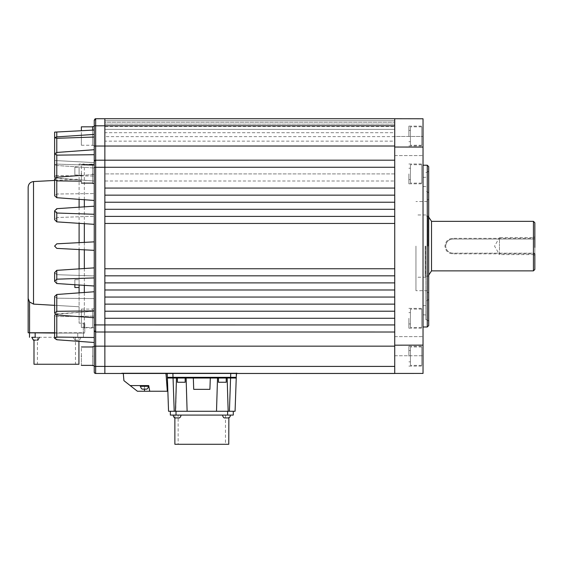 <?xml version="1.0" encoding="UTF-8"?>
<svg xmlns="http://www.w3.org/2000/svg" width="563" height="563" viewBox="0 0 563 563"><rect width="100%" height="100%" fill="white"/><g stroke="black" fill="none" stroke-linecap="round" stroke-linejoin="round"><path stroke-width="0.42" stroke-dasharray="2.81 2.11" d="M28.15 246.101L28.15 187.212L28.15 246.101M423.031 318.285L423.031 328.194L423.031 318.285M408.879 318.285L408.879 328.194L408.879 318.285M423.031 356.175L423.031 346.266L423.031 356.175M408.879 356.175L408.879 346.266L408.879 356.175M423.031 173.918L423.031 183.827L423.031 173.918M408.879 173.918L408.879 183.827L408.879 173.918M423.031 136.035L423.031 126.126L423.031 136.035M408.879 136.035L408.879 126.126L408.879 136.035M423.031 346.182L423.031 355.739L423.031 346.182M394.726 324.935L104.859 324.935L104.859 332.015L95.661 332.001L394.726 332.015L104.859 332.015L104.859 346.168L394.726 346.168L394.726 355.739L394.726 324.935L394.726 373.48L394.726 297.053L104.859 297.053L104.859 299.15M423.031 146.021L423.031 155.578L423.031 146.021M394.726 373.48L423.031 373.431L423.031 118.772L394.726 118.723L394.726 155.578L394.726 136.471L394.726 146.021L394.726 136.471L423.031 136.471L394.726 136.471M423.031 246.101L423.031 165.212L423.031 246.101M427.282 165.212L427.282 326.99M428.696 166.627L428.696 325.576M410.434 318.285C410.434 310.98 410.434 310.98 410.434 318.285C410.434 310.98 410.434 310.98 410.434 318.285C410.434 306.42 410.434 306.42 410.434 318.285C410.434 306.42 410.434 306.42 410.434 318.285C410.434 325.59 410.434 325.59 410.434 318.285C410.434 325.59 410.434 325.59 410.434 318.285C410.434 330.15 410.434 330.15 410.434 318.285C410.434 330.15 410.434 330.15 410.434 318.285M410.434 356.175C410.434 348.87 410.434 348.87 410.434 356.175C410.434 348.87 410.434 348.87 410.434 356.175C410.434 344.303 410.434 344.303 410.434 356.175C410.434 344.303 410.434 344.303 410.434 356.175C410.434 363.473 410.434 363.473 410.434 356.175C410.434 363.473 410.434 363.473 410.434 356.175C410.434 368.04 410.434 368.04 410.434 356.175C410.434 368.04 410.434 368.04 410.434 356.175M410.434 173.918C410.434 166.613 410.434 166.613 410.434 173.918C410.434 166.613 410.434 166.613 410.434 173.918C410.434 162.053 410.434 162.053 410.434 173.918C410.434 162.053 410.434 162.053 410.434 173.918C410.434 181.223 410.434 181.223 410.434 173.918C410.434 181.223 410.434 181.223 410.434 173.918C410.434 185.79 410.434 185.79 410.434 173.918C410.434 185.79 410.434 185.79 410.434 173.918M410.434 136.035C410.434 128.73 410.434 128.73 410.434 136.035C410.434 128.73 410.434 128.73 410.434 136.035C410.434 124.163 410.434 124.163 410.434 136.035C410.434 124.163 410.434 124.163 410.434 136.035C410.434 143.333 410.434 143.333 410.434 136.035C410.434 143.333 410.434 143.333 410.434 136.035C410.434 147.9 410.434 147.9 410.434 136.035C410.434 147.9 410.434 147.9 410.434 136.035M122.072 373.058L121.65 373.48L122.072 373.058M123.297 373.48L165.761 373.48L165.719 373.058L123.262 373.058L165.719 373.058L167.317 391.243L149.737 391.243L148.738 385.585L130.201 385.585L123.923 380.658L123.297 373.48M121.65 373.058L124.479 373.058L121.65 373.058M421.757 318.285C421.757 306.42 421.757 306.42 421.757 318.285C421.757 306.42 421.757 306.42 421.757 318.285C421.757 330.15 421.757 330.15 421.757 318.285C421.757 330.15 421.757 330.15 421.757 318.285M421.757 356.175C421.757 344.303 421.757 344.303 421.757 356.175C421.757 344.303 421.757 344.303 421.757 356.175C421.757 368.04 421.757 368.04 421.757 356.175C421.757 368.04 421.757 368.04 421.757 356.175M421.757 173.918C421.757 162.053 421.757 162.053 421.757 173.918C421.757 162.053 421.757 162.053 421.757 173.918C421.757 185.79 421.757 185.79 421.757 173.918C421.757 185.79 421.757 185.79 421.757 173.918M421.757 136.035C421.757 124.163 421.757 124.163 421.757 136.035C421.757 124.163 421.757 124.163 421.757 136.035C421.757 147.9 421.757 147.9 421.757 136.035C421.757 147.9 421.757 147.9 421.757 136.035M425.86 246.101L425.86 319.763L425.86 246.101M167.141 373.058L167.295 375.211L167.141 373.058L167.141 373.48L230.76 373.48L172.869 373.48L172.869 373.058L166.008 373.058L166.008 373.48L124.479 373.48L124.479 373.058L166.008 373.058L166.008 373.48L166.008 373.058L237.621 373.058L172.876 373.058L236.411 373.058L230.753 373.058L230.76 373.48L236.488 373.48L236.488 373.058M92.691 356.175C92.691 343.937 92.691 343.937 92.691 356.175C92.691 344.303 92.691 344.303 92.691 356.175C92.691 344.303 92.691 344.303 92.691 356.175C92.691 368.406 92.691 368.406 92.691 356.175C92.691 368.04 92.691 368.04 92.691 356.175C92.691 368.04 92.691 368.04 92.691 356.175M94.246 356.175C94.246 343.937 94.246 343.937 94.246 356.175C94.246 343.937 94.246 343.937 94.246 356.175C94.246 368.406 94.246 368.406 94.246 356.175C94.246 368.406 94.246 368.406 94.246 356.175M92.691 173.918C92.691 161.687 92.691 161.687 92.691 173.918C92.691 162.053 92.691 162.053 92.691 173.918C92.691 162.053 92.691 162.053 92.691 173.918C92.691 186.149 92.691 186.149 92.691 173.918C92.691 185.79 92.691 185.79 92.691 173.918C92.691 185.79 92.691 185.79 92.691 173.918M94.246 173.918C94.246 186.149 94.246 186.149 94.246 173.918C94.246 161.687 94.246 161.687 94.246 173.918L94.246 126.548M94.246 166.141L94.246 149.716L94.246 181.04L55.244 177.817L56.786 177.19L94.246 174.453L94.246 200.456L94.246 174.453L94.246 200.456L56.786 197.712L54.618 195.797L56.786 194.017L94.246 193.581L56.786 194.017L56.786 177.19L56.786 194.017L54.618 195.797L54.618 180.456L79.102 179.168M92.691 136.035C92.691 123.797 92.691 123.797 92.691 136.035C92.691 124.163 92.691 124.163 92.691 136.035C92.691 124.163 92.691 124.163 92.691 136.035C92.691 148.266 92.691 148.266 92.691 136.035C92.691 148.266 92.691 148.266 92.691 136.035C92.691 147.9 92.691 147.9 92.691 136.035C92.691 147.9 92.691 147.9 92.691 136.035L92.691 130.123M94.246 136.035C94.246 148.266 94.246 148.266 94.246 136.035C94.246 148.266 94.246 148.266 94.246 136.035C94.246 123.797 94.246 123.797 94.246 136.035L94.246 129.096M92.691 318.285C92.691 306.054 92.691 306.054 92.691 318.285C92.691 306.054 92.691 306.054 92.691 318.285C92.691 306.42 92.691 306.42 92.691 318.285C92.691 306.42 92.691 306.42 92.691 318.285C92.691 330.516 92.691 330.516 92.691 318.285C92.691 330.516 92.691 330.516 92.691 318.285C92.691 330.15 92.691 330.15 92.691 318.285C92.691 330.15 92.691 330.15 92.691 318.285M94.246 318.285C94.246 306.054 94.246 306.054 94.246 318.285C94.246 306.054 94.246 306.054 94.246 318.285C94.246 330.516 94.246 330.516 94.246 318.285C94.246 330.516 94.246 330.516 94.246 318.285M84.337 242.379L84.337 249.831M94.246 246.101L94.246 328.194L94.246 246.101M149.737 391.243L148.738 385.585L148.738 386.295L140.243 386.295L140.243 385.585L148.738 385.585L149.737 391.243L137.414 391.243L130.201 385.585L148.738 385.585L130.201 385.585M144.494 386.295L140.243 386.295L144.494 386.295M81.368 356.175C81.368 344.303 81.368 344.303 81.368 356.175C81.368 368.04 81.368 368.04 81.368 356.175M81.368 173.918C81.368 162.053 81.368 162.053 81.368 173.918C81.368 185.79 81.368 185.79 81.368 173.918M81.368 136.035C81.368 124.163 81.368 124.163 81.368 136.035C81.368 147.9 81.368 147.9 81.368 136.035C81.368 147.9 81.368 147.9 81.368 136.035L81.368 130.722M81.368 318.285C81.368 306.42 81.368 306.42 81.368 318.285C81.368 306.42 81.368 306.42 81.368 318.285C81.368 330.15 81.368 330.15 81.368 318.285C81.368 330.15 81.368 330.15 81.368 318.285M79.102 242.653L79.102 249.557M84.337 199.731L84.337 164.009L79.102 164.009L79.102 199.344M79.102 207.198L79.102 223.335M84.337 206.853L84.337 223.68M84.337 292.478L84.337 323.303L79.102 323.155L84.337 323.303L84.337 246.101M226.227 378.012L226.227 382.256L218.444 382.256L218.444 378.012L226.227 378.012L218.444 378.012M185.185 378.012L185.185 382.256L177.401 382.256L177.401 378.012L185.185 378.012L177.401 378.012M186.247 378.012L187.113 411.272L186.107 378.012L193.32 378.012L186.107 378.012L187.113 411.272L175.755 411.272L216.797 411.272L187.113 411.272M176.472 378.012L173.052 378.012L176.472 378.012L175.755 411.272L170.357 411.272L228.163 411.272L227.149 378.012L228.163 411.272L227.149 378.012L235.552 378.012L236.263 377.33L235.25 377.337M217.522 378.012L210.309 378.012L217.522 378.012L216.509 411.272M222.336 382.256L218.444 382.256L222.336 382.256M181.293 382.256L177.401 382.256L181.293 382.256M145.655 389.124L142.157 389.124A3.54 3.54 0 0 1 140.602 386.295M146.83 389.124A3.54 3.54 0 0 0 148.386 386.295M143.206 389.124L142.84 389.124M142.657 389.124L142.27 389.124M142.207 389.124L144.494 389.124L144.494 385.585L140.243 385.585M178.267 417.922L174.769 417.929A3.54 3.54 0 0 1 173.207 415.093L180.99 415.093L173.207 415.093M174.769 417.929L177.099 417.929M179.435 417.929A3.54 3.54 0 0 0 180.99 415.093M227.691 417.922L224.187 417.929A3.54 3.54 0 0 1 222.631 415.093L230.415 415.093L222.631 415.093M175.818 417.922L175.452 417.929M175.269 417.922L174.882 417.929L174.868 415.093L228.761 415.093L228.761 417.929M225.242 417.922L224.876 417.929M224.693 417.922L224.306 417.929M224.243 417.922L226.523 417.929M228.761 444.277L174.868 444.277M28.579 300.403L29.565 301.972L33.513 304.104L79.102 306.758L79.102 246.101M74.858 283.611C74.858 288.629 74.858 288.629 74.858 283.611C74.858 278.586 74.858 278.586 74.858 283.611C74.858 278.586 74.858 278.586 74.858 283.611C74.858 278.586 74.858 278.586 74.858 283.611C74.858 278.586 74.858 278.586 74.858 283.611C74.858 288.629 74.858 288.629 74.858 283.611C74.858 288.629 74.858 288.629 74.858 283.611L74.858 284.723M79.102 283.611C79.102 278.586 79.102 278.586 79.102 283.611C79.102 278.586 79.102 278.586 79.102 283.611C79.102 278.586 79.102 278.586 79.102 283.611C79.102 278.586 79.102 278.586 79.102 283.611C79.102 288.629 79.102 288.629 79.102 283.611C79.102 288.629 79.102 288.629 79.102 283.611C79.102 288.629 79.102 288.629 79.102 283.611C79.102 288.629 79.102 288.629 79.102 283.611M74.858 171.089C74.858 166.071 74.858 166.071 74.858 171.089C74.858 166.071 74.858 166.071 74.858 171.089C74.858 176.106 74.858 176.106 74.858 171.089C74.858 176.106 74.858 176.106 74.858 171.089M79.102 171.089C79.102 166.071 79.102 166.071 79.102 171.089C79.102 166.071 79.102 166.071 79.102 171.089C79.102 176.106 79.102 176.106 79.102 171.089C79.102 176.106 79.102 176.106 79.102 171.089M228.761 415.093L178.147 415.093L178.147 444.277L225.474 444.277L178.147 444.277M225.481 415.093L225.474 444.277M56.455 337.293L83.423 337.293L83.423 333.05L77.757 333.05L83.423 333.05L83.423 337.293L31.788 337.293M415.958 246.101L415.958 290.684L415.958 246.101M425.719 246.101L425.719 277.242L425.719 246.101M425.128 246.101L425.128 276.18L425.128 246.101M427.986 246.101L427.986 216.023L427.986 246.101M431.525 221.336L431.525 270.873M533.428 221.336L533.428 238.346L452.758 238.353C448.064 238.796 445.467 241.379 444.96 246.101C445.467 250.824 448.064 253.406 452.758 253.85L533.428 253.857L533.428 270.873M452.758 253.85L452.758 253.181C448.479 252.738 446.121 250.373 445.678 246.101C446.086 250.366 448.444 252.731 452.758 253.181L533.126 253.181L533.428 253.857L534.85 253.878L534.843 238.318L533.428 238.346L533.126 239.029L452.758 239.029C448.486 239.43 446.128 241.787 445.678 246.101C446.128 241.83 448.486 239.472 452.758 239.029L533.126 239.029M534.843 257.699L534.843 269.459M534.843 247.875L534.843 249.458M534.843 249.683L534.843 251.204M534.843 251.415L534.843 253.716M534.843 253.857L534.843 255.412L533.428 254.596L533.428 246.101L533.428 254.596L499.458 254.596L499.458 246.101L499.458 254.596L494.56 246.101L499.458 237.607L499.458 246.101L499.458 237.607L533.428 237.607L533.428 246.101L533.428 237.607L534.843 236.791L534.843 246.101L534.843 236.791M394.726 173.918L104.859 173.918L394.726 173.918L394.726 180.997L394.726 118.723L104.859 118.723L394.726 118.723L394.726 141.144L394.726 118.723L104.859 118.723L394.726 118.723L394.726 132.706L394.726 118.723L104.859 118.723L394.726 118.723L394.726 126.513L394.726 118.723L104.859 118.723L394.726 118.723L394.726 122.234L394.726 120.749L104.859 120.749L104.859 118.723L394.726 118.723L394.726 122.234L394.726 118.723L104.859 118.723L394.726 118.723L394.726 120.749L104.859 120.749L104.859 118.723L95.661 118.737A1.415 1.415 0 0 0 95.64 118.737M104.859 288.495L104.859 289.98L394.726 289.98L394.726 282.9L394.726 289.98L394.726 282.9L104.859 282.9L104.859 284.899M104.859 274.223L104.859 275.828L394.726 275.828L394.726 268.748L394.726 275.828L394.726 268.748L104.859 268.748L104.859 271.077M104.859 221.836L104.859 223.455L394.726 223.455L394.726 216.382L394.726 223.455L394.726 216.382L104.859 216.382L104.859 218.275M104.859 207.557L104.859 209.302L394.726 209.302L394.726 202.23L394.726 209.302L394.726 202.23L104.859 202.23L104.859 204.109M394.726 202.23L104.859 202.23L394.726 202.23L394.726 188.07L104.859 188.07L104.859 195.15L394.726 195.15L394.726 188.07L394.726 195.15L104.859 195.15L104.859 188.07L394.726 188.07L104.859 188.07L104.859 180.997L394.726 180.997L104.859 180.997L104.859 173.918L104.859 180.997M104.859 160.335L104.859 146.035L394.726 146.035L394.726 125.795L104.859 125.795L104.859 118.723L394.726 118.723L394.726 126.513L394.726 118.723L104.859 118.723L394.6 118.723L104.859 118.723L104.859 141.144L394.726 141.144M394.726 304.133L394.726 297.053L394.726 304.133L104.859 304.133L394.726 304.133L104.859 304.133L104.859 297.053L104.859 302.894M104.859 318.285L394.726 318.285L394.726 311.205L104.859 311.205L104.859 313.521M94.246 325.344L94.246 167.281L95.661 167.281L95.661 146.035L94.246 146.035L94.246 125.816L104.859 125.795L104.859 146.035L95.661 146.035L95.661 118.737L104.859 118.723L104.859 122.234L394.726 122.234L104.859 122.234L104.859 118.723L104.859 126.513L104.859 124.149L394.726 124.149L104.859 124.149L104.859 126.513L394.726 126.513L104.859 126.513L104.859 118.723L104.859 132.706L104.859 129.356L394.726 129.356L104.859 129.356L104.859 132.706L394.726 132.706L394.726 118.723L394.726 132.706L104.859 132.706L104.859 118.723L104.859 141.144M104.859 373.48L104.859 346.168L94.246 346.168L94.246 330.58A1.415 1.415 0 0 0 95.661 332.001L95.661 324.921L94.246 324.921L94.246 167.281L94.246 324.921M237.621 373.48L237.621 373.058L237.621 373.48L121.65 373.48M104.859 160.188L394.726 160.188L104.859 160.188M428.696 246.101L428.696 170.878L428.696 246.101M104.859 193.109L104.859 209.302L394.726 209.302L104.859 209.302L104.859 202.23M394.726 216.382L104.859 216.382L104.859 223.455L394.726 223.455L104.859 223.455L104.859 216.382L394.726 216.382L394.726 209.302M394.726 268.748L104.859 268.748L104.859 275.828L394.726 275.828L104.859 275.828L104.859 268.748L394.726 268.748L394.726 223.455M394.726 282.9L104.859 282.9L104.859 289.98L394.726 289.98L104.859 289.98L104.859 282.9L394.726 282.9L394.726 275.828M394.726 297.053L104.859 297.053L394.726 297.053L394.726 289.98M394.726 136.619L104.859 136.619M124.479 373.48L124.479 373.058L166.008 373.058L166.008 373.48M95.661 332.001L94.246 330.58A1.415 1.415 0 0 0 95.661 332.001L104.859 332.015L95.661 332.001L95.661 366.393L104.866 366.407M95.661 373.466L95.661 366.393L94.246 366.393L94.246 366.816M427.282 246.101L427.282 172.362L427.282 246.101M95.048 118.877A1.415 1.415 0 0 0 94.45 119.426M94.415 119.483A1.415 1.415 0 0 0 94.246 120.151L94.246 120.151M236.397 373.48L236.333 375.211M230.605 378.012L173.024 378.012L230.605 378.012L230.605 377.33L173.024 377.33L172.876 373.058L172.89 373.48L172.869 373.058L167.218 373.058L230.753 373.058L230.739 373.48M95.048 373.325L95.64 373.466M94.246 330.171L94.246 326.061M94.246 371.636L94.246 368.512M95.661 160.209A1.415 1.415 0 0 0 94.246 161.623L95.661 160.209A1.415 1.415 180 0 0 94.246 161.623L95.661 160.209M94.246 125.739L94.246 124.303M94.246 123.691L94.246 120.475M84.337 327.673L94.246 328.194L94.246 291.754L94.246 317.757L94.246 291.754L94.246 317.757L94.246 291.754L56.786 294.491L54.618 296.405L54.618 313.098L56.786 311.318L94.246 310.882M54.618 281.324L56.786 283.534L56.786 274.688L94.246 275.947L56.786 274.688L56.786 283.534L94.246 286.004L94.246 267.868L94.246 286.004L94.246 267.868L94.246 286.004L94.246 267.868L56.786 270.346L54.618 272.548L54.618 281.324L56.786 279.192L94.246 277.925M94.246 337.497L94.246 311.163L94.246 342.494L94.246 337.497L56.786 337.068L54.618 338.314L56.786 339.749L56.786 316.589L94.246 316.153L56.786 316.589L54.618 315.343L56.786 316.589L56.786 339.749L78.926 341.368L78.926 337.293M94.246 241.858L94.246 250.345L94.246 241.858L94.246 250.345L56.786 248.382L94.246 250.345L56.786 248.382L54.618 246.101L56.786 243.821L94.246 241.858M94.246 206.199L94.246 224.334L94.246 206.199L94.246 224.334L94.246 206.199L56.786 208.676L56.786 217.522L94.246 216.262L56.786 217.522L56.786 208.676L54.618 210.879L56.786 213.018L56.786 221.864L94.246 224.334M94.246 134.409L94.246 167.992L94.246 134.409L94.246 167.992L94.246 134.409L94.246 162.594L54.618 160.518L56.786 160.631L56.786 132.009L94.246 130.046L94.246 162.594L56.786 160.631L56.786 136.886L94.246 134.409M94.246 154.705L94.246 181.04L56.786 178.295L56.786 155.142L94.246 154.705M94.246 183.404L94.246 174.453L81.368 175.396M94.246 346.168L94.246 366.393M167.218 373.058L167.232 373.48L167.218 373.058M235.074 411.272L236.263 377.33L235.552 378.012M234.715 377.337L233.504 377.337M167.366 377.358L168.055 378.012L173.024 378.012L173.024 377.33L167.366 377.33L168.555 411.272L175.466 411.272M55.244 314.386L94.246 311.163L56.786 313.908L54.618 315.343L54.618 338.314M94.246 317.757L56.786 315.013L54.618 313.098M56.786 298.186L94.246 298.622L56.786 298.186L54.618 296.405L56.786 298.186L56.786 315.013L56.786 298.186M56.786 274.688L54.618 272.548L56.786 274.688M54.618 246.101L56.786 243.821L54.618 246.101L56.786 248.382L54.618 246.101M94.246 214.278L56.786 213.018M56.786 221.864L54.618 219.654L56.786 217.522L54.618 219.654L54.618 210.879M81.368 181.173L56.786 180.885L54.618 179.104M56.786 155.142L54.618 153.889L56.786 152.453L94.246 149.716M55.976 175.691L94.246 176.05L56.786 175.614L54.618 176.866L55.814 175.733M54.731 177.289L54.618 153.889L54.618 164.706L56.786 164.107L54.618 164.706L56.786 165.522L54.618 164.706L54.618 153.889M56.786 152.453L56.786 175.614L56.786 152.453L56.786 165.522L94.246 167.992L56.786 165.522L56.786 138.294L94.246 137.034M56.786 138.294L54.618 137.696L56.786 136.886L56.786 164.107L56.786 136.886M94.246 165.374L56.786 164.107L94.246 165.374M55.244 177.817L56.786 178.295L56.786 177.19M233.532 411.272L228.163 411.272M233.272 411.272L227.874 411.272L233.272 411.272M234.989 378.012L231.879 378.012M84.337 268.523L84.337 285.35M84.337 323.303C84.337 329.798 84.337 329.798 84.337 323.303C84.337 329.798 84.337 329.798 84.337 323.303L84.767 323.662C84.767 329.679 84.767 329.679 84.767 323.662C84.767 329.679 84.767 329.679 84.767 323.662L84.337 323.303M148.738 385.585L144.494 385.585L144.494 391.243M229.415 411.272L230.577 378.012L227.29 378.012M210.309 378.012L193.32 378.012L210.309 378.012L209.908 389.336L210.309 378.012L209.908 389.336L193.714 389.336L193.32 378.012M233.272 415.093L170.357 415.093M79.102 268.868L79.102 285.005M79.102 292.859L79.102 323.155L79.102 306.758L54.618 305.336M178.147 415.093L174.868 415.093M84.767 323.662L84.767 332.768L84.767 323.662M54.618 333.05L84.478 333.05L29.565 333.05L83.352 333.05L83.352 323.155L83.352 332.768L84.767 332.768L54.618 332.768M28.277 299.537L28.15 332.768L29.565 332.768M35.159 333.05L77.757 333.05L29.494 333.05L35.159 333.05L35.159 337.293M29.494 333.05L29.494 337.293M77.237 337.293C82.254 337.293 82.254 337.293 77.237 337.293C82.254 337.293 82.254 337.293 77.237 337.293C72.212 337.293 72.212 337.293 77.237 337.293C72.212 337.293 72.212 337.293 77.237 337.293C82.254 337.293 82.254 337.293 77.237 337.293C82.254 337.293 82.254 337.293 77.237 337.293C72.212 337.293 72.212 337.293 77.237 337.293C72.212 337.293 72.212 337.293 77.237 337.293M35.68 337.293C40.698 337.293 40.698 337.293 35.68 337.293C30.655 337.293 30.655 337.293 35.68 337.293C40.698 337.293 40.698 337.293 35.68 337.293C40.698 337.293 40.698 337.293 35.68 337.293C30.655 337.293 30.655 337.293 35.68 337.293C30.655 337.293 30.655 337.293 35.68 337.293L33.991 337.293L33.991 340.122M77.237 340.122C74.217 340.122 74.217 340.122 77.237 340.122C74.217 340.122 74.217 340.122 77.237 340.122C80.256 340.122 80.256 340.122 77.237 340.122C80.256 340.122 80.256 340.122 77.237 340.122C74.217 340.122 74.217 340.122 77.237 340.122C74.217 340.122 74.217 340.122 77.237 340.122C80.256 340.122 80.256 340.122 77.237 340.122C80.256 340.122 80.256 340.122 77.237 340.122M34.399 340.122L34.026 340.122M33.843 340.122L33.463 340.122M36.961 340.122L36.539 340.122M36.25 340.122L35.68 340.122C32.661 340.122 32.661 340.122 35.68 340.122C32.661 340.122 32.661 340.122 35.68 340.122C38.699 340.122 38.699 340.122 35.68 340.122C38.699 340.122 38.699 340.122 35.68 340.122M534.85 238.325L534.139 239.029L534.843 238.318M533.126 253.181L534.139 253.181L534.85 253.878L534.139 253.181L452.758 253.181M33.513 304.104L33.513 181.56M423.031 147.077L394.726 147.027M423.031 345.126L394.726 345.175M394.726 188.07L394.726 180.997M104.859 173.918L104.859 167.267L394.726 167.267M104.859 216.382L104.859 209.302M104.859 268.748L104.859 223.455M104.859 282.9L104.859 275.828M104.859 297.053L104.859 289.98M95.661 324.921L104.859 324.935L104.859 304.133M95.661 167.281L104.859 167.267M230.76 373.48L230.605 377.33M56.786 337.068L56.786 315.013M56.786 311.318L56.786 294.491M56.786 279.192L56.786 270.346M56.786 180.885L56.786 197.712M173.052 378.012L174.213 411.272M227.607 415.093L227.607 411.272M176.022 411.272L176.022 415.093M77.757 333.05L77.757 337.293L77.757 333.05M452.758 238.353L452.758 239.029M408.879 328.194L423.031 328.194M408.879 366.077L423.031 366.077M408.879 183.827L423.031 183.827M408.879 145.937L423.031 145.937M394.726 355.739L423.031 355.739L394.726 355.739M394.726 155.578L423.031 155.578L394.726 155.578M410.434 312.627L408.879 312.627M410.434 350.51L408.879 350.51M410.434 168.26L408.879 168.26M410.434 130.37L408.879 130.37M425.86 319.763L427.282 319.84L428.696 321.325M421.757 309.087L410.434 309.087M421.757 346.97L410.434 346.97M421.757 164.72L410.434 164.72M421.757 126.83L410.434 126.83M92.691 308.805L94.246 308.805M84.337 164.53L94.246 164.009M423.031 314.808L425.86 314.956M81.368 309.087L92.691 309.087M425.86 186.656L423.031 186.508M74.858 279.72L79.102 279.72L74.858 279.72M74.858 167.197L79.102 167.197M428.696 193.025L427.282 191.54L425.86 191.462M427.282 292.098L428.696 292.915M427.282 290.684L415.958 290.684M37.432 337.293L37.432 364.254M425.719 214.967L415.958 214.967M428.696 275.117L427.986 276.18L425.128 276.18L425.719 276.517M428.696 217.086L427.986 216.023L425.128 216.023L425.719 215.685M408.879 308.376L423.031 308.376M408.879 346.266L423.031 346.266M408.879 164.009L423.031 164.009M408.879 126.126L423.031 126.126M394.726 336.632L423.031 336.632L394.726 336.632M410.434 323.943L408.879 323.943M410.434 361.833L408.879 361.833M410.434 179.583L408.879 179.583M410.434 141.693L408.879 141.693M425.86 172.44L427.282 172.362L428.696 170.878M421.757 327.483L410.434 327.483M421.757 365.373L410.434 365.373M421.757 183.116L410.434 183.116M421.757 145.233L410.434 145.233M92.691 145.514L94.246 145.514M92.691 327.765L94.246 327.765M235.573 378.012L236.256 377.337M168.048 378.012L167.422 377.576M423.031 177.394L425.86 177.246M81.368 145.233L92.691 145.233M81.368 327.483L92.691 327.483M84.337 328.194L84.767 328.194M425.86 305.547L423.031 305.695M74.858 287.503L79.102 287.503M74.858 174.98L79.102 174.98M428.696 299.178L427.282 300.67L425.86 300.741M427.282 200.104L428.696 199.288M73.345 337.293L74.9 340.122L73.345 337.293M81.128 337.293L79.573 340.122L81.128 337.293M39.572 337.293L38.017 340.122M427.282 201.519L415.958 201.519M75.477 337.293L75.477 364.254M425.719 277.242L415.958 277.242"/><path stroke-width="0.84" d="M54.618 333.05L28.15 332.768L28.15 187.212L28.15 298.496L29.565 301.972L33.513 304.104L54.618 305.336M394.726 345.175L394.726 373.48L394.726 366.407L104.866 366.407L104.859 346.168L394.726 346.168L394.726 366.407L104.859 366.407L104.859 373.48L423.031 373.431L423.031 345.126L394.726 345.175L394.726 311.205L104.859 311.205L104.859 318.285L394.726 318.285M423.031 326.99L427.282 326.99L427.282 165.212L423.031 165.212M427.282 326.99L428.696 325.576L428.696 166.627L427.282 165.212M104.859 193.109L104.859 188.07L104.859 195.15L394.726 195.15L394.726 188.07L104.859 188.07L104.859 160.188L394.726 160.188L104.859 160.188L104.859 167.267L394.726 167.267L394.726 147.027L423.031 147.077L423.031 345.126M122.072 373.48L123.297 373.48L123.923 380.658L137.414 391.243L149.737 391.243L148.738 385.585L130.201 385.585M167.422 377.576L168.077 378.012L173.052 378.012L168.077 378.012L167.366 377.33L168.077 378.012L167.366 377.33L167.232 373.48L167.366 377.33L173.024 377.33L172.89 373.48L166.008 373.48L167.141 373.48L167.295 375.211M92.691 356.175C92.691 343.937 92.691 343.937 92.691 356.175C92.691 368.406 92.691 368.406 92.691 356.175M92.691 173.918C92.691 161.687 92.691 161.687 92.691 173.918C92.691 186.149 92.691 186.149 92.691 173.918M94.246 129.096L94.246 166.141M94.246 126.548L92.691 126.548L92.691 130.123M148.738 385.585L148.738 386.295L140.243 386.295L140.243 385.585M81.368 356.175C81.368 344.303 81.368 344.303 81.368 356.175C81.368 368.04 81.368 368.04 81.368 356.175M81.368 173.918C81.368 162.053 81.368 162.053 81.368 173.918C81.368 185.79 81.368 185.79 81.368 173.918M92.691 126.83L81.368 126.83L81.368 130.722M79.102 199.344L79.102 207.198M79.102 223.335L79.102 242.653M84.337 199.731L84.337 206.853M84.337 223.68L84.337 242.379M231.879 378.012L235.552 378.012L230.577 378.012L229.415 411.272L228.163 411.272L227.149 378.012L226.227 378.012L226.227 382.256L218.444 382.256L218.444 378.012L217.522 378.012L218.444 378.012M176.472 378.012L175.466 411.272L187.113 411.272L186.107 378.012L185.185 378.012L185.185 382.256L177.401 382.256L177.401 378.012L176.472 378.012L177.401 378.012M228.163 411.272L227.607 411.272L227.607 415.093L233.272 415.093L233.272 411.272L233.272 415.093M227.607 411.272L187.113 411.272M226.227 378.012L227.29 378.012M185.185 378.012L186.247 378.012M140.602 386.295A3.54 3.54 0 0 0 142.157 389.124L143.917 389.124M143.635 389.124L143.206 389.124M144.494 391.243L144.494 389.124L146.83 389.124A3.54 3.54 0 0 0 148.386 386.295M146.084 389.124L145.655 389.124M174.868 417.922L174.868 444.277L228.761 444.277L228.859 417.929A3.54 3.54 0 0 0 230.415 415.093A3.54 3.54 0 0 1 228.859 417.929L225.953 417.929M173.207 415.093A3.54 3.54 0 0 0 174.769 417.929L176.529 417.929M176.24 417.929L175.818 417.922M177.099 417.929L179.435 417.929A3.54 3.54 0 0 0 180.99 415.093M178.696 417.922L178.267 417.922M225.664 417.929L225.242 417.922M226.523 417.929L224.187 417.929A3.54 3.54 0 0 1 222.631 415.093M228.121 417.922L227.691 417.922M56.455 364.254L78.926 364.254L56.455 364.254C31.915 364.254 31.915 364.254 56.455 364.254C31.915 364.254 31.915 364.254 56.455 364.254L33.991 364.254L56.455 364.254M534.843 255.412L534.843 269.459L533.428 270.873L431.525 270.873L431.525 221.336L428.696 217.086M533.428 270.873L533.428 221.336L431.525 221.336M534.85 253.878L534.843 257.699M533.428 221.336L534.843 222.751L534.843 247.431M94.246 120.475L95.661 118.737L104.852 118.723L104.859 125.795L394.726 125.795L394.726 118.723L423.031 118.772L423.031 147.077M394.726 136.471L394.726 146.021L104.859 146.035L104.859 125.795L95.661 125.816L95.661 118.737M394.726 209.302L394.726 202.23L104.859 202.23L104.859 209.302L394.726 209.302L394.726 216.382L104.859 216.382L104.859 223.455L394.726 223.455L394.726 216.382M394.726 275.828L394.726 268.748L104.859 268.748L104.859 275.828L394.726 275.828L394.726 282.9L104.859 282.9L104.859 289.98L394.726 289.98L394.726 282.9M394.726 304.133L394.726 297.053L104.859 297.053L104.859 304.133L394.726 304.133L394.726 311.205M394.726 118.723L104.859 118.723L394.726 118.723L394.726 147.027M236.488 375.211L236.488 373.48L237.621 373.48L230.76 373.48M149.737 391.243L167.317 391.243L166.008 373.48M124.479 373.48L95.661 373.466A1.415 1.415 180 0 1 94.246 372.052L94.415 372.72M394.726 373.48L237.621 373.48M394.726 324.935L95.661 324.921L95.661 332.001L394.726 332.015L104.859 332.015L104.859 313.521M104.859 202.23L104.859 195.15L394.726 195.15L394.726 202.23M104.859 204.109L104.859 207.557M104.859 218.275L104.859 221.836M104.859 271.077L104.859 274.223M104.859 284.899L104.859 288.495M104.859 299.15L104.859 302.894M95.661 366.59L95.64 373.466M94.246 161.623L94.246 161.623A1.415 1.415 180 0 1 95.661 160.209L95.661 167.281L94.246 167.281L94.246 330.58L95.661 332.001L104.859 332.015L104.859 346.168L95.661 346.168L95.661 332.001L94.246 330.58L94.246 372.052M94.246 120.151L94.246 146.035L95.661 146.035L95.661 160.209L104.859 160.188L104.859 146.035L95.661 146.035L95.661 125.816L94.246 125.739M95.64 118.737A1.415 1.415 0 0 0 95.048 118.877M94.45 372.776L95.048 373.325M94.246 330.58L95.661 332.001M94.246 326.061L94.246 325.344M94.246 368.512L94.246 366.816M94.246 124.303L94.246 123.691M94.246 173.918C94.246 186.149 94.246 186.149 94.246 173.918M94.246 317.757L56.786 315.013L54.618 313.098L54.618 296.405L56.786 294.491L94.246 291.754L94.246 286.004L56.786 283.534L54.618 281.324L56.786 279.192L94.246 277.925M54.618 281.324L54.618 272.548L56.786 270.346L94.246 267.868L94.246 246.101M94.246 134.409L94.246 130.046L54.618 132.122L56.786 132.009L56.786 136.886L94.246 134.409M92.691 164.438L94.246 164.438L94.246 154.705L56.786 155.142L54.618 153.889L54.618 137.696L56.786 138.294L94.246 137.034M81.368 181.173L56.786 180.885L54.618 179.104L54.618 195.797L56.786 197.712L94.246 200.456L94.246 183.404L92.691 183.404M94.246 250.345L94.246 241.858L56.786 243.821L54.618 246.101L56.786 248.382L94.246 250.345M94.246 366.393L94.246 365.654L94.246 366.393L95.661 366.393L95.661 346.168L94.246 346.168L94.246 366.393M233.504 377.337L230.605 377.33L236.263 377.33L236.397 373.48M230.739 373.48L230.605 377.33L173.024 377.33L173.024 378.012L235.552 378.012L236.263 377.33L236.411 373.058L236.333 375.211M173.024 377.33L173.024 378.012L230.605 378.012C236.692 377.815 235.531 378.533 236.263 377.33L235.074 411.272L233.532 411.272M235.25 377.337L234.715 377.337M168.077 378.012L167.366 377.33L168.555 411.272L174.213 411.272L173.052 378.012M55.244 314.386L54.618 315.343L54.618 338.314L56.786 339.749L94.246 342.494L78.926 341.368L78.926 364.254M33.513 304.104L33.513 181.56L54.618 180.456L55.244 177.817L54.731 177.289M56.786 136.886L54.618 137.696L54.618 153.889L56.786 152.453L94.246 149.716M54.618 153.889L54.618 176.866L55.244 177.817M54.618 179.104L56.786 177.19L81.368 175.396M94.246 214.278L56.786 213.018L54.618 210.879L56.786 208.676L94.246 206.199M94.246 224.334L56.786 221.864L54.618 219.654L54.618 210.879M54.618 313.098L56.786 311.318L94.246 310.882M94.246 337.497L56.786 337.068L56.786 315.013M54.618 338.314L56.786 337.068M229.415 411.272L235.074 411.272M235.552 378.012L234.989 378.012M175.466 411.272L174.213 411.272M84.337 249.831L84.337 268.523M84.337 285.35L84.337 292.478M170.357 415.093L170.357 411.272L170.357 415.093L227.607 415.093M79.102 249.557L79.102 268.868M79.102 285.005L79.102 292.859M193.32 378.012L193.714 389.336L209.908 389.336L210.309 378.012M217.522 378.012L216.509 411.272M54.618 332.768L29.565 332.768L29.565 301.972L29.565 332.768L28.15 332.768L29.565 332.768M28.579 300.403L28.277 299.537M74.858 284.723L74.858 287.503L79.102 287.503M31.978 337.293L35.159 337.293L35.159 333.05M29.494 333.05L29.494 337.293M35.68 337.293C30.655 337.293 30.655 337.293 35.68 337.293C40.698 337.293 40.698 337.293 35.68 337.293L35.159 337.293M39.382 337.293L37.96 340.122M35.68 340.122C38.699 340.122 38.699 340.122 35.68 340.122C32.661 340.122 32.661 340.122 35.68 340.122L35.103 340.122M34.822 340.122L34.399 340.122M33.463 340.122L31.788 337.293L33.344 340.122M37.897 340.122L37.51 340.122M37.334 340.122L36.961 340.122M394.726 188.07L394.726 167.267M394.726 268.748L394.726 223.455M394.726 297.053L394.726 289.98M104.859 216.382L104.859 209.302M104.859 268.748L104.859 223.455M104.859 282.9L104.859 275.828M104.859 297.053L104.859 289.98M104.859 311.205L104.859 304.133M94.246 324.921L95.661 324.921L95.661 167.281L104.859 167.267M95.661 324.921L95.661 167.281M104.859 366.407L95.661 366.393M95.661 160.209L394.726 160.188M94.246 146.035L94.246 125.816M56.786 152.453L56.786 138.294M56.786 177.19L56.786 155.142M56.786 197.712L56.786 180.885M56.786 221.864L56.786 213.018M56.786 270.346L56.786 279.192M56.786 294.491L56.786 311.318M230.605 378.012L230.605 377.33M176.022 415.093L176.022 411.272M33.513 181.56C30.233 182.025 28.446 183.911 28.15 187.212M92.691 346.688L94.246 346.688M81.368 346.97L92.691 346.97M81.368 164.72L92.691 164.72M92.691 365.654L94.246 365.654M173.024 378.012C166.922 377.822 168.098 378.526 167.366 377.33L167.366 377.337M54.618 160.518L54.618 132.122M81.368 365.373L92.691 365.373M81.368 183.116L92.691 183.116M33.991 340.122L33.991 364.254M431.525 270.873L428.696 275.117"/></g></svg>

